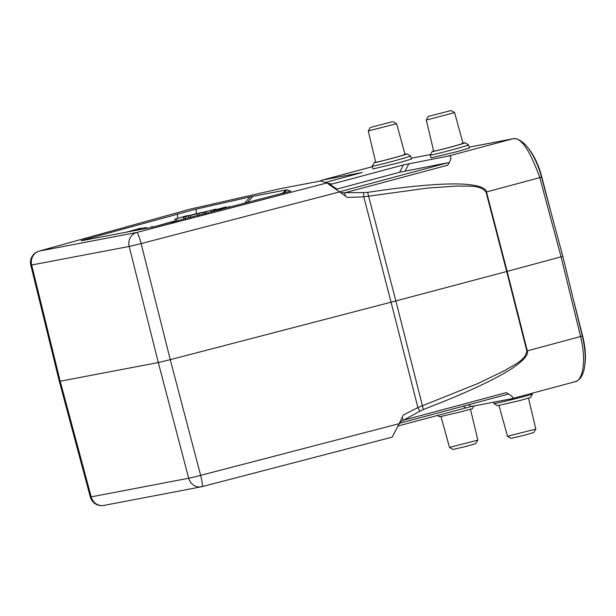 <?xml version="1.0" encoding="UTF-8"?>
<svg xmlns="http://www.w3.org/2000/svg" width="616" height="616" viewBox="0 0 616 616"><rect width="100%" height="100%" fill="white"/><g stroke="black" fill="none" stroke-linecap="round" stroke-linejoin="round"><path stroke-width="0.92" d="M188.242 215.431L186.109 216.416L196.92 213.459L185.308 216.732L183.499 217.148L185.632 216.154L174.829 219.111L186.44 215.839L188.334 215.785M184.038 219.242L183.499 217.148M185.832 218.78L185.308 216.732M177.115 221.052L176.515 218.726M175.437 221.49L174.829 219.111M190.151 215.639L201.763 212.358L190.151 215.639L190.637 217.525M188.889 217.979L188.388 216.039M200.97 212.982L207.307 211.365L200.985 213.044M203.503 212.158L215.908 209.155L203.503 212.158M197.721 215.677L197.297 214.014M199.599 215.184L199.191 213.583M213.752 210.202L224.671 207.384A59.151 1.525 165.6 0 1 226.488 206.845L213.752 210.202M219.327 210.041L219.08 209.07M221.121 209.571L220.89 208.662M213.66 211.519L213.367 210.372M211.558 212.066L211.25 210.849M205.921 213.536L205.559 212.143M204.165 213.998L203.788 212.543M229.291 207.438L228.967 206.191M175.368 221.213L170.886 222.53L173.689 221.945M175.283 220.867L152.552 227.165M88.95 239.316L86.918 238.962C81.281 240.525 79.826 241.056 82.552 240.54L81.227 240.733M290.875 191.076L152.483 227.173L82.552 240.54M290.729 191.16L287.01 189.828L285.924 189.974L282.267 193.617M87.01 238.939L196.127 209.132L250.181 196.866L285.924 189.974M410.564 155.956L411.396 159.082L399.622 162.593L372.973 168.946L372.226 166.135A19.835 0.578 -14.9 0 0 372.226 166.135A19.835 0.578 -14.9 0 0 398.837 159.621A19.835 0.578 -14.9 0 0 410.564 155.956A19.835 0.578 -14.9 0 0 410.556 155.94L406.991 153.877A16.917 0.493 -14.9 0 0 404.997 154.177M375.645 162A16.917 0.493 -14.9 0 0 374.297 162.547A16.917 0.493 -14.9 0 0 396.997 157.011A16.917 0.493 -14.9 0 0 406.991 153.877M457.619 151.513L430.969 157.865L430.222 155.047A19.835 0.578 -14.9 0 0 430.222 155.047A19.835 0.578 -14.9 0 0 456.833 148.541A19.835 0.578 -14.9 0 0 468.56 144.876A19.835 0.578 -14.9 0 0 468.553 144.86L469.392 148.002L457.619 151.513M433.641 150.92A16.917 0.493 -14.9 0 0 432.293 151.467A16.917 0.493 -14.9 0 0 454.993 145.93A16.917 0.493 -14.9 0 0 464.988 142.796A16.917 0.493 -14.9 0 0 462.993 143.097M461.908 143.451C470.054 141.826 441.395 149.804 434.834 150.989L433.687 151.12M428.366 116.386L451.051 110.557L428.366 116.386L426.249 119.881L427.358 119.758L454.593 112.605L463.063 143.343M392.176 121.752L370.362 127.466L392.176 121.752M403.911 154.539C412.058 152.914 383.398 160.884 376.838 162.07L375.691 162.201M393.054 121.637L396.604 123.693L368.252 130.962L375.683 162.177M327.135 183.091L332.016 184.069L403.418 164.926L399.638 172.264L447.986 162.724C448.856 162.647 448.779 163.463 447.747 165.18C451.659 158.882 451.959 155.817 448.64 155.979L512.281 138.916C520.297 136.136 529.467 149.064 539.793 177.693L561.099 256.918L580.595 336.59C587.625 366.335 580.803 381.858 574.643 381.805M399.638 172.264L336.067 189.312M403.418 164.926L448.64 155.979M372.372 166.69L322.237 180.134L361.915 172.549L325.356 182.482M361.692 172.719L362.362 172.495M322.237 180.134L319.273 181.22M532.324 393.17L532.532 394.024A19.835 0.447 166.1 0 1 532.532 394.04A19.835 0.447 166.1 0 1 520.728 397.382A19.835 0.447 166.1 0 1 494.04 403.588A19.835 0.447 166.1 0 1 494.032 403.58L493.685 402.179M532.532 394.04L530.407 397.566L520.335 400.423L497.574 405.713L494.04 403.588M474.043 405.936L472.41 408.654L462.339 411.503L439.578 416.801L437.322 415.446M507.499 436.32L511.034 438.369L524.509 435.204L533.726 432.54L535.835 429.044L507.499 436.32L499.006 405.513M477.839 440.124L449.503 447.401L453.037 449.449L466.512 446.292L475.729 443.628L477.847 440.117L470.501 409.301M398.09 425.964L471.332 406.452L511.434 398.775M511.003 398.868C514.437 398.298 512.82 396.227 506.16 392.661C507.915 393.593 508.346 394.14 507.453 394.317L399.361 423.308M584.915 364.387A39.085 14.892 -105 0 0 582.597 335.874L573.096 298.337M551.636 214.761L541.818 177.054A39.085 14.892 -105 0 0 528.844 148.918M562.616 256.425L506.683 271.51L486.055 192.123L486.509 191.976L507.153 271.387L527.311 350.874L582.105 336.097M190.452 209.07L280.195 188.689L320.505 180.981L326.896 182.96L347.393 197.428L363.794 196.835L363.532 192.592L367.621 192.377C392.569 188.627 413.467 186.14 430.315 184.923C443.867 183.938 454.947 183.684 463.54 184.153C478.301 185.154 485.962 187.764 486.509 191.976L541.302 177.2M526.842 350.981C525.055 361.091 513.005 365.057 505.297 370.262L478.27 383.352L417.902 407.592L403.272 415.076L399.183 423.677L200.639 475.367A11.665 1.502 75.4 0 1 202.025 486.648A11.665 1.502 75.4 0 1 201.986 486.655A11.665 10.78 -100.8 0 1 201.278 486.817A11.665 10.78 -100.8 0 1 188.689 478.247A11.665 0.416 -14.7 0 0 200.639 475.367L170.255 359.667L391.052 302.187L363.794 196.835L428.112 188.003L457.981 186.001C467.213 186.71 479.625 184.184 486.055 192.123M367.621 192.377L395.857 300.924L506.683 271.51L526.849 350.997L527.311 350.874C528.713 354.885 523.292 360.953 511.049 369.076C503.695 373.804 493.901 379.079 481.681 384.9C466.697 392.069 447.262 400.277 423.369 409.509L395.857 300.924L391.052 302.187L417.902 407.592L419.696 411.326L423.369 409.509M419.696 411.326L399.668 422.268M399.183 423.677L392.161 437.144L202.025 486.648A11.665 11.665 0 0 1 201.278 486.817L103.781 505.443A11.665 10.78 79.2 0 1 91.199 496.873L188.689 478.247L158.304 362.547L59.39 381.381M339.67 191.892L141.126 243.582L170.255 359.667L158.304 362.547L129.175 246.454A11.665 10.78 -100.8 0 1 136.721 232.463A11.665 1.502 75.4 0 1 141.126 243.582L129.175 246.454L30.8 265.173A11.665 11.665 0 0 1 39.008 251.151A11.665 7.084 74.5 0 1 39.232 251.097A11.665 10.78 79.2 0 0 31.686 265.088L60.214 381.289L91.199 496.873L90.321 497.004A11.665 11.665 0 0 0 103.781 505.443M340.733 192.716L363.532 192.6M139.516 229.653L146.269 227.674M146.2 227.412L137.776 229.984M130.238 231.431L140.856 228.128L127.058 232.032M127.027 231.924L128.498 231.762M283.545 193.278L287.01 189.828M247.209 202.764L252.837 196.304M250.181 196.866L244.413 203.496M196.381 213.583L196.127 209.132M177.423 213.875L177.678 218.31M339.547 191.799L447.986 162.724M405.182 170.901L408.962 163.563M336.837 189.104L328.536 183.376M463.086 406.221L465.781 407.815M471.332 406.452L468.491 404.774M402.171 417.378L403.187 420.274L506.16 392.661M326.896 182.952L136.721 232.463L39.232 251.097L190.922 208.94M38.585 251.29A11.665 7.084 74.5 0 1 39.008 251.151L190.675 209.001M447.747 165.18L344.775 192.793L345.314 195.934M512.281 138.916L469.169 147.155L512.281 138.916M430.515 154.539L411.172 158.235L430.515 154.531M374.297 162.547L372.226 166.112M432.293 151.467L430.222 155.032M451.051 110.557L454.593 112.605M426.249 119.889L433.679 151.097M396.604 123.693L405.066 154.431M370.362 127.466L368.252 130.962M464.988 142.796L468.553 144.86M535.843 429.036L528.497 398.221M449.495 447.393L441.01 416.593M511.634 398.721L575.098 381.704C579.348 380.511 582.297 376.622 583.968 370.054C586.039 360.745 585.493 349.418 582.328 336.082L562.832 256.402L541.526 177.169C537.614 163.094 532.239 152.283 525.386 144.737C520.535 139.924 516.231 137.976 512.458 138.877M321.76 180.242L372.372 166.674M59.321 381.373L30.8 265.173M90.321 497.004L59.336 381.42M151.921 226.087L152.214 227.227M142.643 227.858L142.843 228.651"/></g></svg>
